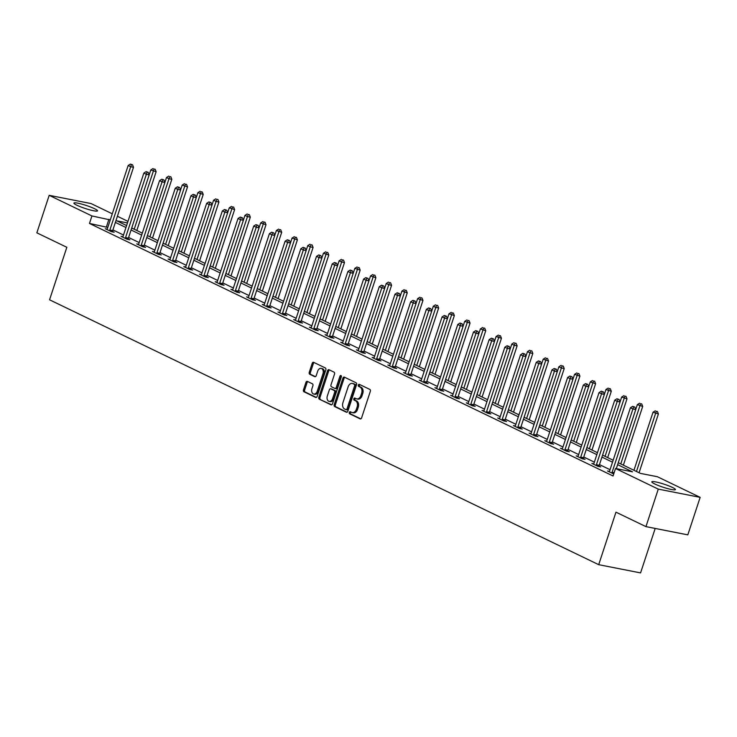 <?xml version="1.0" encoding="UTF-8"?>
<svg xmlns="http://www.w3.org/2000/svg" width="737" height="737" viewBox="0 0 737 737"><rect width="100%" height="100%" fill="white"/><g stroke="black" fill="none" stroke-linecap="round" stroke-linejoin="round"><path stroke-width="1.11" d="M349.292 412.444A1.096 0.755 -78.9 0 0 349.651 413.807L360.144 418.865A1.566 1.078 -78.9 0 0 360.319 418.929A1.566 1.078 -78.9 0 0 361.609 417.87L370.324 391.365A1.566 1.078 -78.9 0 0 369.827 389.412L359.334 384.355A1.096 0.755 -78.9 0 0 358.652 386.418L360.015 387.072A5.002 3.445 -78.9 0 1 361.618 393.309L360.9 395.52A5.002 3.445 -78.9 0 1 356.772 398.901A5.002 3.445 -78.9 0 1 356.183 398.708L354.829 398.054A1.096 0.755 -78.9 0 0 354.147 400.108L355.51 400.762A5.002 3.445 -78.9 0 1 357.123 406.999L356.395 409.21A5.002 3.445 -78.9 0 1 352.268 412.591A5.002 3.445 -78.9 0 1 351.687 412.398L350.324 411.743A1.096 0.755 -78.9 0 0 349.292 412.444M350.895 412.02A1.096 0.755 -78.9 0 0 350.775 414.028L360.808 418.865M359.896 384.631A1.096 0.755 -78.9 0 0 359.785 386.639L361.139 387.293L360.015 387.072M355.391 398.321A1.096 0.755 -78.9 0 0 355.28 400.329L356.644 400.992L355.51 400.762M94.539 208.7A12.418 1.594 -161.8 0 1 97.514 210.846A12.418 1.594 -161.8 0 1 89.674 209.824A12.418 1.594 -161.8 0 1 76.888 205.227A12.418 1.594 -161.8 0 1 73.912 203.09A12.418 1.594 -161.8 0 1 81.743 204.103A12.418 1.594 -161.8 0 1 94.539 208.7M672.448 487.452A12.418 1.594 -161.8 0 1 675.424 489.589A12.418 1.594 -161.8 0 1 667.584 488.576A12.418 1.594 -161.8 0 1 654.797 483.979A12.418 1.594 -161.8 0 1 651.821 481.832A12.418 1.594 -161.8 0 1 659.661 482.855A12.418 1.594 -161.8 0 1 672.448 487.452M307.412 381.407A1.566 1.078 -78.9 0 0 307.228 381.342A1.566 1.078 -78.9 0 0 305.938 382.402L303.497 389.836A1.566 1.078 -78.9 0 0 303.994 391.789L315.648 397.409A1.566 1.078 -78.9 0 0 315.832 397.473A1.566 1.078 -78.9 0 0 317.122 396.414L325.837 369.9A1.566 1.078 -78.9 0 0 325.33 367.956L313.676 362.337A1.566 1.078 -78.9 0 0 313.501 362.272A1.566 1.078 -78.9 0 0 312.212 363.332L309.254 372.314A1.566 1.078 -78.9 0 0 309.761 374.267L314.745 376.671A1.566 1.078 -78.9 0 0 314.929 376.727A1.566 1.078 -78.9 0 0 316.219 375.677L317.684 371.218A4.182 2.884 -78.9 0 1 321.129 368.389A4.182 2.884 -78.9 0 1 322.963 373.77L317.232 391.218A4.182 2.884 -78.9 0 1 313.778 394.046A4.182 2.884 -78.9 0 1 311.944 388.666L312.903 385.764A1.566 1.078 -78.9 0 0 312.396 383.811L307.412 381.407M618.269 462.707L640.416 473.394L657.395 476.728L700.15 497.355L687.814 534.859L645.953 526.623L615.966 512.169L598.702 564.68L49.563 299.802L66.837 247.291L36.85 232.837L49.186 195.323L91.047 203.559L112.282 213.804M645.953 526.623L658.279 489.119L615.524 468.492L632.493 471.827L617.634 464.66M107.795 227.438L89.472 223.449L613.055 475.991L615.524 468.492M89.472 223.449L91.941 215.95L49.186 195.323M334.211 404.65A1.566 1.078 -78.9 0 0 334.709 406.603L346.362 412.223A1.566 1.078 -78.9 0 0 346.547 412.287A1.566 1.078 -78.9 0 0 347.836 411.228L356.551 384.723A1.566 1.078 -78.9 0 0 356.045 382.77L344.391 377.151A1.566 1.078 -78.9 0 0 344.216 377.086A1.566 1.078 -78.9 0 0 342.926 378.145L334.211 404.65L335.335 404.88A1.566 1.078 -78.9 0 0 335.842 406.824L347.035 412.223M331.005 404.816L319.351 399.196A1.566 1.078 -78.9 0 1 318.854 397.243L327.569 370.739A1.566 1.078 -78.9 0 1 328.859 369.679A1.566 1.078 -78.9 0 1 329.034 369.744L334.027 372.148A1.566 1.078 -78.9 0 1 334.524 374.092L330.996 384.843A1.566 1.078 -78.9 0 0 331.493 386.796L334.81 388.39A1.566 1.078 -78.9 0 0 334.985 388.454A1.566 1.078 -78.9 0 0 336.275 387.395L339.96 376.202A1.096 0.755 -78.9 0 1 341.342 376.874L332.479 403.821A1.566 1.078 -78.9 0 1 331.189 404.88A1.566 1.078 -78.9 0 1 331.005 404.816L331.383 404.889M598.702 564.68L640.573 572.907L655.193 528.447M610.052 469.699L599.467 464.596M594.354 462.127L583.768 457.023M578.656 454.554L568.08 449.45M562.967 446.981L552.382 441.878M547.269 439.418L536.683 434.314M531.57 431.845L520.995 426.741M515.872 424.272L505.296 419.169M500.183 416.7L489.598 411.596M484.485 409.136L473.909 404.033M468.787 401.564L458.211 396.46M453.098 393.991L442.513 388.887M437.4 386.418L426.815 381.315M421.702 378.846L411.126 373.751M406.013 371.282L395.428 366.178M390.315 363.709L379.73 358.606M374.617 356.137L364.041 351.033M358.919 348.564L348.343 343.46M343.23 341.001L332.645 335.897M327.532 333.428L316.956 328.324M311.834 325.855L301.258 320.752M296.145 318.283L285.56 313.179M280.447 310.719L269.862 305.615M264.749 303.147L254.173 298.043M249.06 295.574L238.475 290.47M233.362 288.001L222.777 282.897M217.664 280.438L207.088 275.334M201.966 272.865L191.39 267.761M186.277 265.292L175.692 260.189M170.579 257.72L160.003 252.616M154.881 250.156L144.305 245.053M139.192 242.584L128.606 237.48M123.494 235.011L112.908 229.907M613.728 473.946L607.574 471.007L609.471 471.385M593.773 463.813L591.885 463.435L597.919 466.346L600.747 466.908L599.117 466.125M578.075 456.24L576.187 455.871L582.221 458.783L585.049 459.335L583.428 458.552M562.386 448.667L560.488 448.299L566.532 451.21L569.36 451.763L567.73 450.98M546.688 441.095L544.8 440.726L550.834 443.637L553.662 444.199L552.031 443.407M530.99 433.531L529.102 433.153L535.136 436.064L537.964 436.626L536.333 435.843M515.301 425.958L513.403 425.59L519.438 428.501L522.266 429.054L520.644 428.271M499.603 418.386L497.705 418.017L503.749 420.928L506.577 421.481L504.946 420.698M483.905 410.813L482.016 410.445L488.051 413.356L490.879 413.918L489.248 413.125M468.207 403.25L466.318 402.872L472.353 405.783L475.181 406.345L473.559 405.553M452.518 395.677L450.62 395.308L456.664 398.22L459.492 398.772L457.861 397.989M436.82 388.104L434.931 387.736L440.966 390.647L443.794 391.2L442.163 390.417M421.122 380.532L419.233 380.163L425.267 383.074L428.096 383.627L426.474 382.844M405.433 372.968L403.535 372.59L409.579 375.502L412.407 376.063L410.776 375.271M389.735 365.395L387.846 365.018L393.88 367.938L396.709 368.491L395.078 367.708M374.037 357.823L372.148 357.454L378.182 360.365L381.011 360.918L379.38 360.135M358.339 350.25L356.45 349.882L362.484 352.793L365.312 353.345L363.691 352.562M342.65 342.687L340.752 342.309L346.795 345.22L349.624 345.782L347.993 344.99M326.952 335.114L325.063 334.736L331.097 337.657L333.925 338.209L332.295 337.426M311.254 327.541L309.365 327.173L315.399 330.084L318.227 330.637L316.606 329.854M295.565 319.969L293.667 319.6L299.71 322.511L302.538 323.064L300.908 322.281M279.867 312.405L277.978 312.027L284.012 314.939L286.84 315.5L285.21 314.708M264.168 304.832L262.28 304.455L268.314 307.366L271.142 307.928L269.512 307.145M248.48 297.26L246.582 296.891L252.616 299.802L255.453 300.355L253.823 299.572M232.781 289.687L230.893 289.319L236.927 292.23L239.755 292.782L238.125 291.999M217.083 282.124L215.195 281.746L221.229 284.657L224.057 285.219L222.427 284.427M201.385 274.551L199.497 274.173L205.531 277.084L208.359 277.646L206.738 276.863M185.696 266.978L183.799 266.61L189.842 269.521L192.67 270.074L191.04 269.291M169.998 259.406L168.11 259.037L174.144 261.948L176.972 262.501L175.342 261.718M154.3 251.833L152.412 251.464L158.446 254.376L161.274 254.938L159.653 254.145M138.611 244.269L136.714 243.892L142.757 246.803L145.585 247.365L143.955 246.582M122.913 236.697L121.025 236.328L127.059 239.239L129.887 239.792L128.256 239.009M107.215 229.124L105.327 228.756L111.361 231.667L114.189 232.219L112.558 231.436M700.15 497.355L658.279 489.119M117.395 216.273L127.98 221.367M127.464 222.933L116.833 220.842L126.598 225.559M131.72 228.028L142.296 233.132M147.409 235.591L157.994 240.695M163.107 243.164L173.683 248.268M178.805 250.737L189.381 255.84M194.494 258.309L205.079 263.413M210.192 265.873L220.778 270.976M225.891 273.445L236.466 278.549M241.579 281.018L252.165 286.122M257.277 288.591L267.863 293.695M272.976 296.154L283.552 301.258M288.674 303.727L299.25 308.831M304.363 311.3L314.948 316.403M320.061 318.872L330.637 323.976M335.759 326.436L346.335 331.539M351.448 334.008L362.033 339.112M367.146 341.581L377.731 346.685M382.844 349.154L393.42 354.257M398.533 356.717L409.118 361.821M414.231 364.29L424.816 369.394M429.929 371.863L440.505 376.966M445.627 379.435L456.203 384.539M461.316 387.008L471.901 392.102M477.014 394.571L487.59 399.675M492.712 402.144L503.288 407.248M508.401 409.717L518.986 414.82M524.099 417.289L534.684 422.393M539.797 424.853L550.373 429.957M555.486 432.426L566.071 437.529M571.184 439.998L581.769 445.102M586.882 447.571L597.458 452.675M602.58 455.134L613.156 460.238M110.264 219.939L91.941 215.95M612.511 462.191L601.936 457.087M596.823 454.628L586.237 449.524M581.125 447.055L570.539 441.951M565.426 439.482L554.85 434.379M549.738 431.91L539.152 426.806M534.039 424.346L523.454 419.242M518.341 416.774L507.765 411.67M502.643 409.201L492.067 404.097M486.954 401.628L476.369 396.524M471.256 394.055L460.68 388.961M455.558 386.492L444.982 381.388M439.869 378.919L429.284 373.816M424.171 371.347L413.586 366.243M408.473 363.774L397.897 358.67M392.784 356.211L382.199 351.107M377.086 348.638L366.501 343.534M361.388 341.065L350.812 335.961M345.69 333.493L335.114 328.389M330.001 325.929L319.416 320.825M314.303 318.356L303.727 313.253M298.605 310.784L288.029 305.68M282.916 303.211L272.331 298.107M267.218 295.648L256.633 290.544M251.52 288.075L240.944 282.971M235.831 280.502L225.246 275.398M220.133 272.93L209.548 267.826M204.435 265.366L193.859 260.262M188.736 257.793L178.161 252.69M173.048 250.221L162.462 245.117M157.35 242.648L146.774 237.544M141.651 235.085L131.075 229.981M125.963 227.512L115.377 222.408M106.45 226.793L108.919 219.285M352.268 412.591L353.401 412.821A5.002 3.445 -78.9 0 0 357.528 409.431L356.395 409.21M356.644 400.992A5.002 3.445 -78.9 0 1 358.246 407.229L357.528 409.431M356.772 398.901L357.906 399.122A5.002 3.445 -78.9 0 0 362.024 395.741L360.9 395.52M361.139 387.293A5.002 3.445 -78.9 0 1 362.751 393.53L362.024 395.741M344.852 377.372A1.566 1.078 -78.9 0 0 344.05 378.367L335.335 404.88M345.957 409.634A1.096 0.755 -78.9 0 0 346.989 408.943L354.635 385.672A1.096 0.755 -78.9 0 0 354.285 384.309L352.848 383.618A5.002 3.445 -78.9 0 0 352.268 383.424A5.002 3.445 -78.9 0 0 348.14 386.805L342.917 402.706A5.002 3.445 -78.9 0 0 344.52 408.943L345.957 409.634M346.215 409.689L347.09 409.864A1.096 0.755 -78.9 0 0 348.113 409.164L346.989 408.943M352.268 383.424L353.401 383.645A5.002 3.445 -78.9 0 1 353.981 383.839L355.418 384.53A1.096 0.755 -78.9 0 1 355.768 385.893L348.113 409.164M331.678 404.816L319.351 399.196M329.503 369.965A1.566 1.078 -78.9 0 0 328.693 370.96L319.978 397.464A1.566 1.078 -78.9 0 0 320.484 399.417M335.934 388.611A1.566 1.078 -78.9 0 0 336.118 388.675A1.566 1.078 -78.9 0 0 337.408 387.616L341.093 376.423L339.96 376.202M341.351 375.953A1.096 0.755 -78.9 0 0 341.093 376.423M327.329 395.999A4.182 2.884 -78.9 0 0 329.163 401.379A4.182 2.884 -78.9 0 0 332.608 398.551L334.635 392.406A1.566 1.078 -78.9 0 0 334.128 390.453L330.821 388.86A1.566 1.078 -78.9 0 0 330.637 388.795A1.566 1.078 -78.9 0 0 329.347 389.855L327.329 395.999M329.163 401.379L330.296 401.601A4.182 2.884 -78.9 0 0 333.741 398.772L332.608 398.551M331.576 389.007A1.566 1.078 -78.9 0 1 331.77 389.016A1.566 1.078 -78.9 0 1 331.954 389.081L335.261 390.674A1.566 1.078 -78.9 0 1 335.759 392.628L333.741 398.772M313.778 394.046L314.911 394.267A4.182 2.884 -78.9 0 0 318.356 391.439L317.232 391.218M321.129 368.389L322.262 368.611A4.182 2.884 -78.9 0 1 324.096 373.991L318.356 391.439M314.146 362.558A1.566 1.078 -78.9 0 0 313.345 363.553L310.388 372.535A1.566 1.078 -78.9 0 0 310.894 374.488L315.418 376.671M307.873 381.628A1.566 1.078 -78.9 0 0 307.071 382.623L304.63 390.057A1.566 1.078 -78.9 0 0 305.127 392.01L316.32 397.409M639.071 472.739L658.39 413.982L653.037 412.213L633.949 470.27M636.473 471.487L656.289 411.283L657.422 411.504L656.289 411.283M653.037 412.213L655.285 410.795M657.422 411.504L658.39 413.982M616.316 468.649L635.755 409.532L632.926 408.98L612.106 472.288A1.594 1.096 -78.9 0 0 611.996 472.887L611.986 473.136M633.663 406.833L634.797 407.054L632.659 406.345L633.663 406.833L632.926 408.98L630.411 407.764L609.591 471.081A1.594 1.096 -78.9 0 1 609.333 471.606L609.204 471.791M635.755 409.532L634.797 407.054M632.659 406.345L630.411 407.764M623.373 465.167L642.692 406.419L637.348 404.641L635.745 409.514M620.775 463.914L640.6 403.71L641.724 403.931L640.6 403.71M637.348 404.641L639.587 403.222M641.724 403.931L642.692 406.419M607.675 457.594L626.994 398.846L621.65 397.077L599.245 465.277A1.594 1.096 -78.9 0 0 599.135 465.876L599.098 466.585M605.077 456.341L624.902 396.137L626.035 396.359L624.902 396.137M621.65 397.077L623.898 395.658M626.035 396.359L626.994 398.846M619.098 399.482L616.961 398.772L619.098 399.482L620.057 401.96L617.228 401.407L596.417 464.725A1.594 1.096 -78.9 0 0 596.307 465.314L596.288 465.563M617.965 399.261L617.228 401.407L614.713 400.191L593.902 463.509A1.594 1.096 -78.9 0 1 593.644 464.034L593.506 464.227M616.961 398.772L614.713 400.191M580.719 457.152L583.547 457.705L604.368 394.396L601.539 393.834L580.719 457.152A1.594 1.096 -78.9 0 0 580.609 457.741L580.59 457.99M602.267 391.688L603.4 391.909L601.263 391.2L602.267 391.688L601.539 393.834L599.024 392.628L578.204 455.936A1.594 1.096 -78.9 0 1 577.946 456.461L577.817 456.654M583.547 457.705A1.594 1.096 -78.9 0 0 583.437 458.303L583.4 459.013M604.368 394.396L603.4 391.909M601.263 391.2L599.024 392.628M591.986 450.031L611.295 391.273L605.952 389.505L604.358 394.369M589.379 448.778L609.204 388.574L610.337 388.795L609.204 388.574M605.952 389.505L608.2 388.086M610.337 388.795L611.295 391.273M576.288 442.458L595.607 383.701L590.263 381.932L588.66 386.796M573.69 441.205L593.515 381.001L594.639 381.222L593.515 381.001M590.263 381.932L592.502 380.513M594.639 381.222L595.607 383.701M560.59 434.885L579.908 376.128L574.565 374.359L552.16 442.568A1.594 1.096 -78.9 0 0 552.05 443.158L552.013 443.867M557.992 433.632L577.817 373.429L578.95 373.65L577.817 373.429M574.565 374.359L576.813 372.94M578.95 373.65L579.908 376.128M565.021 449.579L567.849 450.132L588.67 386.824L585.841 386.262L565.021 449.579A1.594 1.096 -78.9 0 0 564.911 450.178L564.901 450.427M586.578 384.115L587.702 384.346L585.565 383.636L586.578 384.115L585.841 386.262L583.326 385.055L562.506 448.363A1.594 1.096 -78.9 0 1 562.248 448.888L562.119 449.082M567.849 450.132A1.594 1.096 -78.9 0 0 567.739 450.731L567.702 451.44M588.67 386.824L587.702 384.346M585.565 383.636L583.326 385.055M572.013 376.773L569.876 376.063L572.013 376.773L572.971 379.251L570.143 378.698L549.332 442.007A1.594 1.096 -78.9 0 0 549.212 442.605L549.203 442.854M570.88 376.552L570.143 378.698L567.628 377.482L546.817 440.8A1.594 1.096 -78.9 0 1 546.559 441.325L546.421 441.509M569.876 376.063L567.628 377.482M542.294 426.06L561.382 368.003L558.867 366.796L557.273 371.66L554.445 371.126L533.634 434.443A1.594 1.096 -78.9 0 0 533.524 435.033L533.505 435.281M555.182 368.979L556.315 369.2L554.178 368.491L555.182 368.979L554.445 371.126L551.93 369.91L531.119 433.227A1.594 1.096 -78.9 0 1 530.861 433.752L530.732 433.946M556.315 369.2L557.283 371.678L536.462 434.996A1.594 1.096 -78.9 0 0 536.352 435.595L536.315 436.304M554.178 368.491L551.93 369.91M517.936 426.87L520.764 427.423L541.584 364.115L538.756 363.553L517.936 426.87A1.594 1.096 -78.9 0 0 517.825 427.46L517.816 427.709M539.493 361.406L540.617 361.627L538.48 360.918L539.493 361.406L538.756 363.553L536.241 362.337L515.421 425.654A1.594 1.096 -78.9 0 1 515.163 426.179L515.034 426.373M520.764 427.423A1.594 1.096 -78.9 0 0 520.654 428.022L520.617 428.731M541.584 364.115L540.617 361.627M538.48 360.918L536.241 362.337M510.907 410.924L529.995 352.866L527.48 351.65L525.877 356.515L523.058 355.98L502.238 419.298A1.594 1.096 -78.9 0 0 502.127 419.897L502.118 420.145M523.795 353.834L524.928 354.055L522.791 353.355L523.795 353.834L523.058 355.98L520.543 354.773L499.723 418.082A1.594 1.096 -78.9 0 1 499.474 418.607L499.336 418.8M524.928 354.055L525.886 356.542L505.075 419.85A1.594 1.096 -78.9 0 0 504.956 420.449L504.919 421.159M522.791 353.355L520.543 354.773M495.209 403.351L514.297 345.294L511.782 344.078L510.179 348.951L507.36 348.417L486.549 411.725A1.594 1.096 -78.9 0 0 486.438 412.324L486.42 412.573M508.097 346.27L509.23 346.491L507.093 345.782L508.097 346.27L507.36 348.417L504.845 347.201L484.034 410.518A1.594 1.096 -78.9 0 1 483.776 411.043L483.647 411.228M509.23 346.491L510.188 348.97L489.377 412.287A1.594 1.096 -78.9 0 0 489.267 412.877L489.23 413.586M507.093 345.782L504.845 347.201M470.851 404.152L473.679 404.714L494.499 341.397L491.671 340.844L470.851 404.152A1.594 1.096 -78.9 0 0 470.74 404.751L470.731 405M492.399 338.698L493.532 338.919L491.395 338.209L492.399 338.698L491.671 340.844L489.156 339.628L468.336 402.946A1.594 1.096 -78.9 0 1 468.078 403.471L467.949 403.664M473.679 404.714A1.594 1.096 -78.9 0 0 473.569 405.304L473.532 406.013M494.499 341.397L493.532 338.919M491.395 338.209L489.156 339.628M455.153 396.589L457.981 397.142L478.801 333.833L475.973 333.271L455.153 396.589A1.594 1.096 -78.9 0 0 455.042 397.179L455.033 397.427M476.71 331.125L477.843 331.346L475.706 330.637L476.71 331.125L475.973 333.271L473.458 332.055L452.638 395.373A1.594 1.096 -78.9 0 1 452.38 395.898L452.251 396.091M457.981 397.142A1.594 1.096 -78.9 0 0 457.87 397.74L457.834 398.45M478.801 333.833L477.843 331.346M475.706 330.637L473.458 332.055M439.464 389.016L442.292 389.569L463.103 326.261L460.275 325.699L439.464 389.016A1.594 1.096 -78.9 0 0 439.353 389.615L439.335 389.864M461.012 323.552L462.145 323.773L460.008 323.073L461.012 323.552L460.275 325.699L457.76 324.492L436.949 387.8A1.594 1.096 -78.9 0 1 436.691 388.325L436.553 388.519M442.292 389.569A1.594 1.096 -78.9 0 0 442.182 390.168L442.145 390.877M463.103 326.261L462.145 323.773M460.008 323.073L457.76 324.492M423.766 381.444L426.594 382.006L447.414 318.688L444.586 318.135L423.766 381.444A1.594 1.096 -78.9 0 0 423.655 382.042L423.637 382.291M445.314 315.989L446.447 316.21L444.31 315.5L445.314 315.989L444.586 318.135L442.062 316.919L421.251 380.237A1.594 1.096 -78.9 0 1 420.993 380.753L420.864 380.946M426.594 382.006A1.594 1.096 -78.9 0 0 426.483 382.595L426.447 383.304M447.414 318.688L446.447 316.21M444.31 315.5L442.062 316.919M416.737 365.497L435.825 307.44L433.31 306.233L431.707 311.097L428.888 310.563L408.068 373.871A1.594 1.096 -78.9 0 0 407.957 374.47L407.948 374.718M429.625 308.416L430.749 308.637L428.612 307.928L429.625 308.416L428.888 310.563L426.373 309.347L405.553 372.664A1.594 1.096 -78.9 0 1 405.295 373.189L405.166 373.383M430.749 308.637L431.716 311.115L410.896 374.433A1.594 1.096 -78.9 0 0 410.785 375.022L410.749 375.732M428.612 307.928L426.373 309.347M392.379 366.307L395.207 366.86L416.018 303.543L413.19 302.99L392.379 366.307A1.594 1.096 -78.9 0 0 392.259 366.897L392.25 367.146M413.927 300.843L415.06 301.065L412.923 300.355L413.927 300.843L413.19 302.99L410.675 301.774L389.864 365.091A1.594 1.096 -78.9 0 1 389.606 365.616L389.468 365.81M395.207 366.86A1.594 1.096 -78.9 0 0 395.096 367.459L395.05 368.168M416.018 303.543L415.06 301.065M412.923 300.355L410.675 301.774M376.681 358.735L379.509 359.288L400.32 295.979L397.492 295.417L376.681 358.735A1.594 1.096 -78.9 0 0 376.57 359.334L376.552 359.582M398.229 293.271L399.362 293.492L397.225 292.792L398.229 293.271L397.492 295.417L394.977 294.21L374.166 357.519A1.594 1.096 -78.9 0 1 373.908 358.044L373.779 358.237M379.509 359.288A1.594 1.096 -78.9 0 0 379.398 359.886L379.362 360.596M400.32 295.979L399.362 293.492M397.225 292.792L394.977 294.21M369.652 342.788L388.74 284.731L386.225 283.515L384.622 288.388L381.803 287.854L360.983 351.162A1.594 1.096 -78.9 0 0 360.872 351.761L360.863 352.01M382.54 285.698L383.664 285.928L381.526 285.219L382.54 285.698L381.803 287.854L379.288 286.638L358.468 349.946A1.594 1.096 -78.9 0 1 358.21 350.471L358.081 350.665M383.664 285.928L384.631 288.407L363.811 351.724A1.594 1.096 -78.9 0 0 363.7 352.314L363.663 353.023M381.526 285.219L379.288 286.638M345.285 343.589L348.113 344.151L368.933 280.834L366.105 280.281L345.285 343.589A1.594 1.096 -78.9 0 0 345.174 344.188L345.165 344.437M366.842 278.135L367.975 278.356L365.838 277.646L366.842 278.135L366.105 280.281L363.59 279.065L342.769 342.383A1.594 1.096 -78.9 0 1 342.521 342.908L342.383 343.092M348.113 344.151A1.594 1.096 -78.9 0 0 348.002 344.741L347.965 345.45M368.933 280.834L367.975 278.356M365.838 277.646L363.59 279.065M329.596 336.026L332.424 336.579L353.235 273.261L350.407 272.708L329.596 336.026A1.594 1.096 -78.9 0 0 329.485 336.616L329.467 336.864M351.144 270.562L352.277 270.783L350.139 270.074L351.144 270.562L350.407 272.708L347.892 271.492L327.081 334.81A1.594 1.096 -78.9 0 1 326.823 335.335L326.694 335.528M332.424 336.579A1.594 1.096 -78.9 0 0 332.313 337.178L332.276 337.887M353.235 273.261L352.277 270.783M350.139 270.074L347.892 271.492M322.557 320.079L341.646 262.022L339.131 260.806L337.537 265.67L334.718 265.136L313.898 328.453A1.594 1.096 -78.9 0 0 313.787 329.043L313.778 329.292M335.446 262.989L336.579 263.21L334.441 262.51L335.446 262.989L334.718 265.136L332.203 263.929L311.382 327.237A1.594 1.096 -78.9 0 1 311.125 327.762L310.996 327.956M336.579 263.21L337.546 265.698L316.726 329.006A1.594 1.096 -78.9 0 0 316.615 329.605L316.578 330.314M334.441 262.51L332.203 263.929M298.199 320.881L301.028 321.443L321.848 258.125L319.02 257.572L298.199 320.881A1.594 1.096 -78.9 0 0 298.089 321.479L298.08 321.728M319.757 255.417L320.89 255.647L318.752 254.938L319.757 255.417L319.02 257.572L316.505 256.356L295.684 319.665A1.594 1.096 -78.9 0 1 295.426 320.19L295.297 320.383M301.028 321.443A1.594 1.096 -78.9 0 0 300.917 322.032L300.88 322.742M321.848 258.125L320.89 255.647M318.752 254.938L316.505 256.356M291.17 304.934L310.259 246.877L307.744 245.661L306.141 250.534L303.322 250L282.511 313.308A1.594 1.096 -78.9 0 0 282.4 313.907L282.382 314.155M304.059 247.853L305.192 248.074L303.054 247.365L304.059 247.853L303.322 250L300.807 248.784L279.996 312.101A1.594 1.096 -78.9 0 1 279.738 312.626L279.599 312.81M305.192 248.074L306.15 250.552L285.339 313.87A1.594 1.096 -78.9 0 0 285.228 314.459L285.191 315.169M303.054 247.365L300.807 248.784M544.892 427.313L564.21 368.564L561.382 368.003L562.119 365.856L563.252 366.077L562.119 365.856M558.867 366.796L561.115 365.377M563.252 366.077L564.21 368.564M529.203 419.749L548.521 360.992L543.178 359.223L541.575 364.087M526.605 418.496L546.421 358.283L547.554 358.514L546.421 358.283M543.178 359.223L545.417 357.804M547.554 358.514L548.521 360.992M513.505 412.176L532.823 353.419L529.995 352.866L530.732 350.72L531.865 350.941L530.732 350.72M527.48 351.65L529.728 350.232M531.865 350.941L532.823 353.419M497.807 404.604L517.125 345.846L514.297 345.294L515.034 343.147L516.167 343.368L515.034 343.147M511.782 344.078L514.03 342.659M516.167 343.368L517.125 345.846M482.118 397.031L501.436 338.283L496.084 336.514L494.49 341.378M479.52 395.778L499.336 335.575L500.469 335.796L499.336 335.575M496.084 336.514L498.332 335.095M500.469 335.796L501.436 338.283M466.42 389.468L485.738 330.71L480.395 328.942L478.792 333.806M463.822 388.215L483.647 328.002L484.771 328.232L483.647 328.002M480.395 328.942L482.634 327.523M484.771 328.232L485.738 330.71M450.722 381.895L470.04 323.138L464.697 321.369L463.094 326.233M448.124 380.642L467.949 320.438L469.082 320.659L467.949 320.438M464.697 321.369L466.945 319.95M469.082 320.659L470.04 323.138M435.033 374.322L454.342 315.565L448.999 313.796L447.405 318.67M432.426 373.069L452.251 312.866L453.384 313.087L452.251 312.866M448.999 313.796L451.247 312.377M453.384 313.087L454.342 315.565M419.335 366.75L438.653 308.002L435.825 307.44L436.562 305.293L437.686 305.514L436.562 305.293M433.31 306.233L435.549 304.805M437.686 305.514L438.653 308.002M403.636 359.186L422.955 300.429L417.612 298.66L416.009 303.524M401.039 357.924L420.864 297.72L421.997 297.951L420.864 297.72M417.612 298.66L419.86 297.241M421.997 297.951L422.955 300.429M387.938 351.613L407.257 292.856L401.914 291.087L400.32 295.952M385.34 350.361L405.166 290.157L406.299 290.378L405.166 290.157M401.914 291.087L404.162 289.669M406.299 290.378L407.257 292.856M372.249 344.041L391.568 285.283L388.74 284.731L389.468 282.584L390.601 282.805L389.468 282.584M386.225 283.515L388.463 282.096M390.601 282.805L391.568 285.283M356.551 336.468L375.87 277.72L370.527 275.951L368.924 280.815M353.953 335.215L373.779 275.012L374.912 275.233L373.779 275.012M370.527 275.951L372.765 274.523M374.912 275.233L375.87 277.72M340.853 328.905L360.172 270.147L354.829 268.379L353.226 273.243M338.255 327.643L358.081 267.439L359.214 267.66L358.081 267.439M354.829 268.379L357.077 266.96M359.214 267.66L360.172 270.147M325.164 321.332L344.483 262.575L341.646 262.022L342.383 259.875L343.516 260.097L342.383 259.875M339.131 260.806L341.378 259.387M343.516 260.097L344.483 262.575M309.466 313.759L328.785 255.002L323.442 253.233L321.839 258.107M306.868 312.506L326.694 252.303L327.818 252.524L326.694 252.303M323.442 253.233L325.68 251.814M327.818 252.524L328.785 255.002M293.768 306.187L313.087 247.439L310.259 246.877L310.996 244.73L312.129 244.951L310.996 244.73M307.744 245.661L309.991 244.242M312.129 244.951L313.087 247.439M278.079 298.614L297.389 239.866L292.045 238.097L269.641 306.297A1.594 1.096 -78.9 0 0 269.53 306.896L269.493 307.605M275.472 297.361L295.297 237.157L296.431 237.378L295.297 237.157M292.045 238.097L294.293 236.678M296.431 237.378L297.389 239.866M262.381 291.051L281.7 232.293L276.357 230.524L274.754 235.389M259.783 289.798L279.599 229.594L280.733 229.815L279.599 229.594M276.357 230.524L278.595 229.106M280.733 229.815L281.7 232.293M246.683 283.478L266.002 224.721L260.658 222.952L238.254 291.152A1.594 1.096 -78.9 0 0 238.134 291.751L238.097 292.46M244.085 282.225L263.91 222.021L265.044 222.242L263.91 222.021M260.658 222.952L262.906 221.533M265.044 222.242L266.002 224.721M289.494 240.502L287.356 239.792L289.494 240.502L290.461 242.98L287.633 242.427L266.812 305.744A1.594 1.096 -78.9 0 0 266.702 306.334L266.683 306.583M288.36 240.28L287.633 242.427L285.108 241.211L264.297 304.528A1.594 1.096 -78.9 0 1 264.039 305.054L263.91 305.247M287.356 239.792L285.108 241.211M251.114 298.172L253.943 298.725L274.763 235.416L271.935 234.854L251.114 298.172A1.594 1.096 -78.9 0 0 251.004 298.761L250.995 299.01M272.672 232.708L273.796 232.929L271.658 232.219L272.672 232.708L271.935 234.854L269.42 233.647L248.599 296.956A1.594 1.096 -78.9 0 1 248.341 297.481L248.212 297.674M253.943 298.725A1.594 1.096 -78.9 0 0 253.832 299.323L253.795 300.033M274.763 235.416L273.796 232.929M271.658 232.219L269.42 233.647M258.107 225.365L255.969 224.656L258.107 225.365L259.065 227.844L256.236 227.282L235.425 290.599A1.594 1.096 -78.9 0 0 235.306 291.198L235.296 291.447M256.973 225.135L256.236 227.282L253.721 226.075L232.901 289.383A1.594 1.096 -78.9 0 1 232.652 289.908L232.514 290.102M255.969 224.656L253.721 226.075M228.387 274.652L247.475 216.595L244.96 215.379L243.367 220.252L240.538 219.718L219.727 283.026A1.594 1.096 -78.9 0 0 219.617 283.625L219.598 283.874M241.275 217.572L242.409 217.793L240.271 217.083L241.275 217.572L240.538 219.718L238.023 218.502L217.212 281.82A1.594 1.096 -78.9 0 1 216.954 282.345L216.825 282.529M242.409 217.793L243.367 220.271L222.556 283.588A1.594 1.096 -78.9 0 0 222.445 284.178L222.408 284.887M240.271 217.083L238.023 218.502M230.985 275.905L250.304 217.157L247.475 216.595L248.212 214.449L249.346 214.67L248.212 214.449M244.96 215.379L247.208 213.96M249.346 214.67L250.304 217.157M204.029 275.463L206.857 276.016L227.678 212.698L224.849 212.145L204.029 275.463A1.594 1.096 -78.9 0 0 203.919 276.053L203.909 276.301M225.586 209.999L226.71 210.22L224.573 209.511L225.586 209.999L224.849 212.145L222.334 210.929L201.514 274.247A1.594 1.096 -78.9 0 1 201.256 274.772L201.127 274.965M206.857 276.016A1.594 1.096 -78.9 0 0 206.747 276.615L206.71 277.324M227.678 212.698L226.71 210.22M224.573 209.511L222.334 210.929M215.296 268.332L234.615 209.584L229.271 207.816L227.669 212.68M212.698 267.08L232.514 206.876L233.647 207.097L232.514 206.876M229.271 207.816L231.51 206.397M233.647 207.097L234.615 209.584M197 259.516L216.088 201.459L213.573 200.243L211.97 205.107L209.151 204.573L188.331 267.89A1.594 1.096 -78.9 0 0 188.221 268.48L188.211 268.729M209.888 202.426L211.022 202.647L208.884 201.938L209.888 202.426L209.151 204.573L206.636 203.366L185.816 266.674A1.594 1.096 -78.9 0 1 185.558 267.199L185.429 267.393M211.022 202.647L211.98 205.135L191.159 268.443A1.594 1.096 -78.9 0 0 191.049 269.042L191.012 269.751M208.884 201.938L206.636 203.366M199.598 260.769L218.917 202.012L216.088 201.459L216.825 199.303L217.959 199.534L216.825 199.303M213.573 200.243L215.812 198.824M217.959 199.534L218.917 202.012M172.642 260.318L175.47 260.87L196.282 197.562L193.453 197L172.642 260.318A1.594 1.096 -78.9 0 0 172.532 260.916L172.513 261.165M194.19 194.854L195.323 195.075L193.186 194.375L194.19 194.854L193.453 197L190.938 195.793L170.127 259.102A1.594 1.096 -78.9 0 1 169.869 259.627L169.731 259.82M175.47 260.87A1.594 1.096 -78.9 0 0 175.36 261.469L175.323 262.179M196.282 197.562L195.323 195.075M193.186 194.375L190.938 195.793M183.9 253.196L203.219 194.439L197.875 192.67L196.272 197.534M181.302 251.943L201.127 191.74L202.26 191.961L201.127 191.74M197.875 192.67L200.123 191.251M202.26 191.961L203.219 194.439M156.944 252.745L159.772 253.307L180.593 189.989L177.764 189.437L156.944 252.745A1.594 1.096 -78.9 0 0 156.834 253.344L156.824 253.592M178.492 187.29L179.625 187.511L177.488 186.802L178.492 187.29L177.764 189.437L175.249 188.221L154.429 251.538A1.594 1.096 -78.9 0 1 154.171 252.063L154.042 252.247M159.772 253.307A1.594 1.096 -78.9 0 0 159.662 253.897L159.625 254.606M180.593 189.989L179.625 187.511M177.488 186.802L175.249 188.221M168.211 245.624L187.53 186.866L182.177 185.098L180.583 189.971M165.604 244.371L185.429 184.167L186.562 184.388L185.429 184.167M182.177 185.098L184.425 183.679M186.562 184.388L187.53 186.866M149.915 236.798L169.003 178.741L166.488 177.534L164.885 182.398L162.066 181.864L141.246 245.181A1.594 1.096 -78.9 0 0 141.135 245.771L141.126 246.02M162.803 179.717L163.936 179.939L161.79 179.229L162.803 179.717L162.066 181.864L159.551 180.648L138.731 243.965A1.594 1.096 -78.9 0 1 138.473 244.491L138.344 244.684M163.936 179.939L164.895 182.417L144.074 245.734A1.594 1.096 -78.9 0 0 143.964 246.333L143.927 247.033M161.79 179.229L159.551 180.648M152.513 238.051L171.832 179.303L169.003 178.741L169.74 176.594L170.864 176.816L169.74 176.594M166.488 177.534L168.727 176.115M170.864 176.816L171.832 179.303M125.557 237.609L128.385 238.162L149.196 174.853L146.368 174.291L125.557 237.609A1.594 1.096 -78.9 0 0 125.447 238.198L125.428 238.447M147.105 172.145L148.238 172.366L146.101 171.657L147.105 172.145L146.368 174.291L143.853 173.075L123.042 236.393A1.594 1.096 -78.9 0 1 122.784 236.918L122.646 237.111M128.385 238.162A1.594 1.096 -78.9 0 0 128.275 238.76L128.238 239.47M149.196 174.853L148.238 172.366M146.101 171.657L143.853 173.075M136.815 230.488L156.133 171.73L150.79 169.961L149.187 174.826M134.217 229.235L154.042 169.022L155.175 169.252L154.042 169.022M150.79 169.961L153.038 168.543M155.175 169.252L156.133 171.73M109.859 230.036L112.687 230.589L133.508 167.281L130.67 166.719L109.859 230.036A1.594 1.096 -78.9 0 0 109.749 230.635L109.73 230.884M131.407 164.572L132.54 164.793L130.403 164.093L131.407 164.572L130.67 166.719L128.155 165.512L107.344 228.82A1.594 1.096 -78.9 0 1 107.086 229.345L106.957 229.539M112.687 230.589A1.594 1.096 -78.9 0 0 112.577 231.188L112.54 231.897M133.508 167.281L132.54 164.793M130.403 164.093L128.155 165.512M350.775 414.028L349.651 413.807M359.785 386.639L358.652 386.418M355.28 400.329L354.147 400.108M358.246 407.229L357.123 406.999M362.751 393.53L361.618 393.309M344.05 378.367L342.926 378.145M335.842 406.824L334.709 406.603M355.768 385.893L354.635 385.672M355.418 384.53L354.285 384.309M353.981 383.839L352.848 383.618M319.978 397.464L318.854 397.243M328.693 370.96L327.569 370.739M337.408 387.616L336.275 387.395M335.759 392.628L334.635 392.406M335.261 390.674L334.128 390.453M331.954 389.081L330.821 388.86M324.096 373.991L322.963 373.77M310.894 374.488L309.761 374.267M310.388 372.535L309.254 372.314M313.345 363.553L312.212 363.332M305.127 392.01L303.994 391.789M304.63 390.057L303.497 389.836M307.071 382.623L305.938 382.402M612.106 472.288L614.142 472.693M611.996 472.887L613.949 473.274M596.417 464.725L599.245 465.277M596.307 465.314L599.135 465.876M580.609 457.741L583.437 458.303M564.911 450.178L567.739 450.731M549.332 442.007L552.16 442.568M549.212 442.605L552.05 443.158M533.634 434.443L536.462 434.996M533.524 435.033L536.352 435.595M517.825 427.46L520.654 428.022M502.238 419.298L505.075 419.85M502.127 419.897L504.956 420.449M486.549 411.725L489.377 412.287M486.438 412.324L489.267 412.877M470.74 404.751L473.569 405.304M455.042 397.179L457.87 397.74M439.353 389.615L442.182 390.168M423.655 382.042L426.483 382.595M408.068 373.871L410.896 374.433M407.957 374.47L410.785 375.022M392.259 366.897L395.096 367.459M376.57 359.334L379.398 359.886M360.983 351.162L363.811 351.724M360.872 351.761L363.7 352.314M345.174 344.188L348.002 344.741M329.485 336.616L332.313 337.178M313.898 328.453L316.726 329.006M313.787 329.043L316.615 329.605M298.089 321.479L300.917 322.032M282.511 313.308L285.339 313.87M282.4 313.907L285.228 314.459M266.812 305.744L269.641 306.297M266.702 306.334L269.53 306.896M251.004 298.761L253.832 299.323M235.425 290.599L238.254 291.152M235.306 291.198L238.134 291.751M219.727 283.026L222.556 283.588M219.617 283.625L222.445 284.178M203.919 276.053L206.747 276.615M188.331 267.89L191.159 268.443M188.221 268.48L191.049 269.042M172.532 260.916L175.36 261.469M156.834 253.344L159.662 253.897M141.246 245.181L144.074 245.734M141.135 245.771L143.964 246.333M125.447 238.198L128.275 238.76M109.749 230.635L112.577 231.188M347.219 409.901L346.086 409.68M336.118 388.675L334.985 388.454M331.77 389.016L330.637 388.795"/></g></svg>
